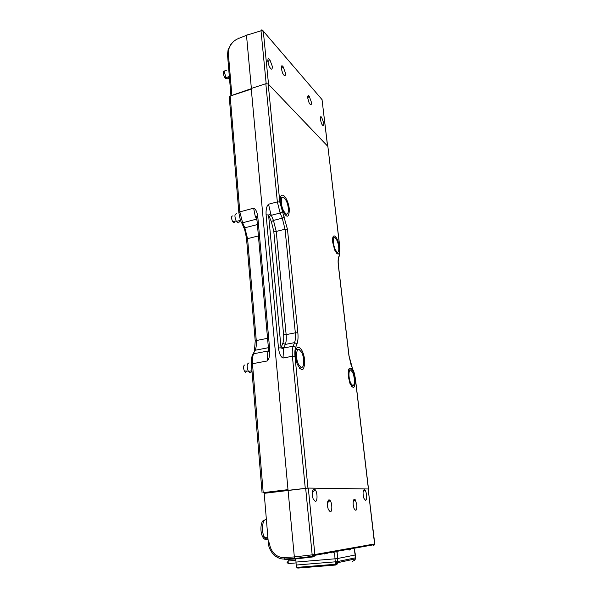 <?xml version="1.0" encoding="UTF-8"?>
<svg xmlns="http://www.w3.org/2000/svg" width="598" height="598" viewBox="0 0 598 598"><rect width="100%" height="100%" fill="white"/><g stroke="black" fill="none" stroke-linecap="round" stroke-linejoin="round"><path stroke-width="0.9" d="M249.052 362.896C246.854 363.562 246.585 366.29 248.23 371.066L249.859 372.786C250.741 372.973 251.332 372.315 251.646 370.805M244.978 364.907C243.326 365.415 243.109 367.456 244.343 371.022L245.576 372.315L246.884 371.052M301.048 367.254L298.716 364.72C295.479 359.092 295.95 347.954 299.292 349.703L301.541 352.185C304.711 357.664 304.397 368.764 301.048 367.254M226.313 70.616C224.033 69.891 223.936 72.089 226.029 77.202L226.963 78.443C228.189 79.414 228.787 78.846 228.765 76.716M224.527 71.214C222.807 71.237 222.837 73.315 224.616 77.434L225.461 78.54L226.941 78.443M226.948 78.428L227.098 77.277M336.928 251.893L335.702 250.353C332.877 245.681 332.578 235.619 335.314 238.116L336.487 239.611C339.275 244.186 339.664 254.217 336.928 251.893M352.618 561.283L354.756 560.139L355.578 557.777L337.81 561.529L337.392 563.936L335.598 565.043L335.284 561.828L296.174 565.043L296.817 567.39L297.767 568.093L335.56 565.043M296.174 565.043L295.793 558.36M295.883 562.09L335 558.816L335.284 561.828L336.786 561.694L336.681 563.585L335.276 564.191M337.392 563.936L336.681 563.585M319.115 554.548L319.952 554.503M323.032 553.86L322.546 553.935M355.085 559.668L354.756 560.139M355.384 558.891L355.085 559.586M354.382 549.293L355.436 554.951L337.534 558.525L337.81 561.529L336.786 561.694M355.436 554.951L355.578 557.777L354.27 549.323M337.167 552.447L337.534 558.525L335.007 558.816L334.648 552.791M331.755 552.283L331.83 552.971M327.196 553.509L327.151 553.105L327.181 553.509M330.275 511.836C332.451 511.985 332.271 502.896 330.066 500.421L329.005 499.756C327.188 501.034 326.942 504.256 328.272 509.421L330.275 511.836M327.749 507.56L327.398 504.473M315.303 501.445C317.658 501.67 317.56 492.348 315.206 489.695L314.047 488.955C312.074 490.166 311.767 493.447 313.113 498.792L315.303 501.445M312.709 497.439L312.253 493.447M353.209 504.899L354.016 508.397C356.019 511.724 356.969 510.513 356.864 504.764L355.279 499.816C353.665 498.597 352.977 500.294 353.209 504.899M365.483 500.272C367.254 500.481 366.851 492.161 365.004 490.098L364.234 489.598C362.769 490.809 362.68 493.746 363.958 498.411L365.483 500.272M308.306 488.073L368.166 488.977L374.647 544.584L374.677 543.941L314.854 554.54L314.458 556.125L313.188 556.902L312.597 556.402L312.171 554.847L314.854 554.54L308.306 488.073L264.189 493.335L268.345 542.999L269.451 542.909C269.855 547.133 271.44 550.683 274.205 553.561L273.929 555.041M374.767 543.918L368.166 488.977M373.294 545.892L374.647 544.584L314.81 555.325L314.114 556.088L312.575 556.357M288.034 490.039L270.004 492.565M327.876 146.473L339.843 248.043L339.567 254.501L338.707 256.916C338.049 258.867 337.93 261.692 338.341 265.407L348.903 355.451L355.362 378.923L368.405 488.985L307.955 488.073L288.064 490.345L294.343 556.94L283.938 557.508C280.283 557.642 277.038 556.327 274.205 553.561M313.748 554.69L313.741 555.938M314.458 556.125L294.747 558.48L295.382 558.973L313.15 556.902M273.63 554.727L272.666 553.621M305.668 488.282L312.171 554.847L294.343 556.94L294.747 558.48M295.3 558.981L284.992 559.526L284.312 559.01L294.732 558.45M269.72 492.595L269.653 491.862M273.099 492.132L273.032 491.451M326.306 553.262L326.351 553.673M350.443 549.726L350.353 548.942M324.191 553.636L324.236 554.054M292.415 560.154L291.615 560.722M352.588 385.374L351.033 383.662C348.387 379.199 348.253 368.839 350.817 370.229L352.319 371.904C354.92 376.269 355.152 386.577 352.588 385.374M288.998 560.782C288.415 560.371 288.124 560.894 288.131 562.359L288.46 563.548L289.29 563.48M288.191 561.283L287.107 562.412L287.563 563.002M265.931 519.595C262.35 519.4 261.139 531.099 264.219 536.877L264.518 537.445C265.49 539.097 266.521 539.874 267.612 539.777L268.061 539.665M264.234 520.32C260.84 520.148 259.674 531.203 262.597 536.66C263.576 538.574 264.652 539.486 265.818 539.403M266.117 539.336L267.889 537.565M295.771 559.541L294.986 560.094M269.705 492.468L263.202 492.632L287.997 489.65L251.287 89.124L230.17 96.039L229.258 96.973L238.841 212.529M268.607 350.047L256.781 217.762L257.798 216.999C257.147 211.916 255.757 208.979 253.642 208.186L239.82 211.864L230.17 96.039M269.698 349.591L268.607 350.099L268.711 351.056L268.943 350.675L267.814 351.983L267.164 360.983C269.16 359.092 270.004 355.294 269.698 349.591L257.798 216.999M241.472 222.381L241.734 222.86C240.889 222.194 239.933 218.778 238.849 212.611L239.82 211.864L242.601 222.77L256.422 219.174L255.017 215.258L253.642 208.186M255.869 217.784L256.774 217.657L256.587 216.611L256.834 217.523M284.655 558.995L285.695 558.936M267.837 61.482L269.107 66.154C271.223 70.041 272.307 70.138 272.352 66.453L269.758 59.508C268.345 58.096 267.71 58.754 267.837 61.482M307.783 98.147L309.024 102.617C310.698 105.629 311.491 105.495 311.401 102.213L309.181 96.099C308.075 95.007 307.604 95.695 307.783 98.147M320.304 119.279L321.515 123.629C323.084 126.432 323.81 126.23 323.697 123.016L321.604 117.163C320.558 116.147 320.124 116.857 320.304 119.279M281.292 68.419L282.562 73.053C284.513 76.604 285.485 76.626 285.478 73.113L282.996 66.438C281.71 65.152 281.142 65.817 281.292 68.419M262.32 30.67L262.148 30.005L262.746 30.244L263.292 31.133L261.012 30.79L246.496 35.289L247.146 34.669M251.369 88.437L246.496 35.289L238.124 38.661C235.171 39.894 232.742 41.935 230.835 44.79C228.982 47.705 228.152 50.658 228.361 53.641L231.867 95.381L231.329 95.658M261.326 29.93L261.012 30.79L266.17 83.615M251.242 88.691L231.867 95.381M262.148 30.005L261.147 29.975M322.135 99.844L321.238 98.663M327.629 146.174L268.539 84.34L263.292 31.133L322.03 99.589L327.525 145.994M337.721 252.154L336.539 253.26M353.029 385.418L351.587 386.487M302.057 367.232L299.598 368.458M287.16 213.897L285.231 215.22M339.447 247.542C339.664 255.346 338.057 256.138 334.633 249.904L332.72 242.377C332.316 236.576 333.28 234.678 335.605 236.688C337.481 239.14 338.767 242.758 339.447 247.542M355.025 379.027C355.264 388.386 353.582 389.866 349.972 383.453L348.305 376.508C347.857 369.37 348.955 366.836 351.587 368.906C353.254 371.074 354.397 374.445 355.025 379.027M304.688 360.146C304.457 371.395 301.93 372.621 297.109 363.816L295.532 356.714C295.27 348.253 296.967 345.502 300.607 348.462C302.708 351.153 304.068 355.048 304.688 360.146M289.335 209.098C289.14 218.248 286.756 218.532 282.181 209.95L280.298 202.169C280.036 195.486 281.494 193.565 284.67 196.406C287.085 199.508 288.64 203.739 289.335 209.098M288.064 490.345L251.227 88.489L265.826 83.705L277.345 201.877L268.532 204.224C266.626 206.093 265.818 209.629 266.103 214.832L268.577 214.974L270.767 213.897L268.532 204.224M332.824 237.384L334.372 237.847M348.604 369.646L350.331 370.169M296.07 349.322L298.798 349.591M280.514 197.153L282.847 197.362M327.771 146.248L268.196 83.989L265.826 83.705M307.955 488.073L294.986 356.236L292.4 356.266C292.018 352.058 292.287 348.686 293.199 346.175L283.893 347.961L283.549 348.97L281.045 347.879L278.466 347.901C279.191 353.553 280.709 356.924 283.011 358.023L292.4 356.266L305.264 488.282M283.549 348.97L283.011 358.023M236.808 213.792C234.551 213.71 234.349 216.132 236.188 221.058L237.533 222.68C238.647 223.241 239.275 222.561 239.417 220.617M232.966 215.938C231.262 215.893 231.105 217.702 232.487 221.38L233.504 222.591C234.311 223.009 234.79 222.538 234.924 221.17M285.657 213.561L283.818 211.236C280.305 205.308 280.559 194.664 284.087 197.833L285.844 200.083C289.305 205.869 289.2 216.521 285.657 213.561M335.919 551.535L336.016 552.44M348.978 550.07L348.881 549.211M333.482 551.969L333.572 552.769M283.938 557.508L284.312 559.01C280.679 559.212 277.121 557.762 273.637 554.667C270.274 550.795 268.509 546.908 268.345 542.999M349.21 550.078L349.112 549.166M357.38 547.82L356.266 547.88M263.202 492.632L252.468 363.726L267.164 360.983M267.814 351.983L268.181 350.974L253.604 353.769C252.535 356.266 252.154 359.585 252.468 363.726L251.414 364.197L262.081 492.827M246.585 239.267C245.636 233.37 244.754 229.58 243.939 227.89L241.734 222.86L242.601 222.77L244.806 227.801L243.939 227.89L243.678 227.397M255.226 341.01L246.585 239.342L247.572 238.647L244.806 227.801L257.394 224.564M254.434 350.607L255.226 341.062L256.265 340.554L247.572 238.647L258.403 235.926M252.954 354.046L255.167 350.256C256.213 347.797 256.579 344.56 256.265 340.554L267.553 338.319M251.414 364.197C251.145 360.445 251.496 357.417 252.476 355.115L255.167 350.256L268.397 347.7M256.901 219.085L256.422 219.174L257.035 220.602M268.599 349.98L268.181 350.974L268.681 350.794M238.789 38.033L238.124 38.661M227.502 54.515L228.122 49.597L230.835 44.79M230.955 95.777L227.509 54.635L228.361 53.641M266.103 214.832L278.466 347.901M294.986 356.236C294.65 352.551 294.874 349.606 295.666 347.401L296.997 343.857C297.991 341.062 298.275 337.377 297.849 332.802L287.481 229.348L279.812 202.027L268.196 83.989M270.767 213.897L271.32 215.302L280.133 213.008L277.345 201.877L279.812 202.027M281.434 346.735L281.045 347.879L268.577 214.974L271.357 221.679L273.787 231.329L283.616 334.641C283.93 338.191 283.676 341.047 282.854 343.215L281.434 346.735L283.893 347.961L285.291 344.426L294.552 342.639L296.997 343.857M353.276 370.491L353.029 369.885M351.362 365.759L351.594 366.35M351.123 365.124L348.903 355.451M338.348 258.321L338.707 256.916M339.021 256.026L339.567 254.501M284.364 216.917L282.263 218.165L280.133 213.008L282.249 211.759M297.849 332.802L295.322 332.809L285.037 229.228L276.231 231.441L273.465 220.43L282.263 218.165L285.037 229.228L287.481 229.348M282.854 343.215L285.291 344.426C286.225 341.951 286.509 338.692 286.143 334.633L295.322 332.809C295.704 336.883 295.449 340.157 294.552 342.639L293.199 346.175L295.666 347.401M271.357 221.679L273.465 220.43L271.32 215.302L269.205 216.551M283.616 334.641L286.143 334.633L276.231 231.441L273.787 231.329M248.409 371.395L251.96 370.745M244.343 371.022L248.23 371.066M297.55 364.93L298.716 364.72M229.34 76.522L226.253 77.561M224.616 77.434L226.029 77.202M334.91 250.54L335.702 250.353M296.817 567.39L335.291 564.273L336.921 563.742L337.848 562.658L355.429 558.876L355.69 557.747M349.09 550.048L348.993 549.188M327.465 502.783L330.066 500.421M312.313 492.289L315.206 489.695M363.098 491.9L365.004 490.098M353.171 501.774L355.279 499.816M349.322 550.048L349.225 549.143M350.114 383.819L351.033 383.662M295.838 560.363L289.103 560.931M295.965 562.927L288.46 563.548M287.212 562.845L288.363 563.361M267.852 537.116L264.518 537.445M262.597 536.66L264.219 536.877M230.641 44.686L231.456 43.647M321.993 99.403L327.614 146.084M281.307 68.561L282.996 66.438M320.266 118.815L321.604 117.163M307.753 97.878L309.181 96.099M267.882 61.841L269.758 59.508M334.708 237.825L335.605 236.688M350.495 370.162L351.587 368.906M299.419 349.763L300.607 348.462M283.714 197.579L284.67 196.406M368.495 488.992L355.451 378.997C354.562 373.914 353.814 371.022 353.209 370.326M349 355.533L338.438 265.542C338.034 261.909 338.154 259.166 338.789 257.304L339.657 254.89L339.941 248.177L327.868 146.435M236.397 221.41L240.56 220.318M232.487 221.38L236.188 221.058M282.839 211.49L283.818 211.236"/></g></svg>
